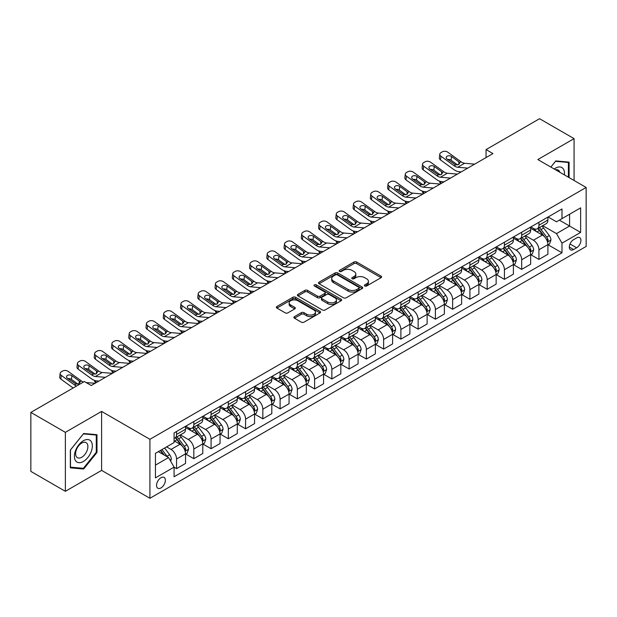 <?xml version="1.0" encoding="UTF-8"?>
<svg xmlns="http://www.w3.org/2000/svg" width="617" height="617" viewBox="0 0 617 617"><rect width="100%" height="100%" fill="white"/><g stroke="black" fill="none" stroke-linecap="round" stroke-linejoin="round"><path stroke-width="0.93" d="M364.763 285.987A1.342 0.771 0 0 0 366.66 285.987L381.051 277.673A1.913 1.103 0 0 0 381.615 276.894A1.913 1.103 0 0 0 381.051 276.108L356.665 262.032A1.913 1.103 0 0 0 353.95 262.032L339.558 270.339A1.342 0.771 0 0 0 339.165 270.886A1.342 0.771 0 0 0 339.558 271.434A1.342 0.771 0 0 0 341.456 271.434L343.314 270.362A6.131 3.54 0 0 1 351.991 270.362L354.019 271.534A6.131 3.54 0 0 1 355.816 274.041A6.131 3.54 0 0 1 354.019 276.539L352.16 277.619A1.342 0.771 0 0 0 351.767 278.167A1.342 0.771 0 0 0 352.16 278.714A1.342 0.771 0 0 0 354.058 278.714L355.916 277.635A6.131 3.54 0 0 1 364.593 277.635L366.621 278.807A6.131 3.54 0 0 1 368.418 281.313A6.131 3.54 0 0 1 366.621 283.82L364.763 284.892A1.342 0.771 0 0 0 364.369 285.44A1.342 0.771 0 0 0 364.763 285.987L364.763 284.892M160.96 487.931A6.247 3.609 120 0 0 165.04 482.425A6.247 3.609 120 0 0 164.083 477.419A6.247 3.609 120 0 0 160.96 477.728A6.247 3.609 120 0 0 156.88 483.234A6.247 3.609 120 0 0 157.836 488.24A6.247 3.609 120 0 0 160.96 487.931M294.463 316.637A1.913 1.103 0 0 0 293.908 317.416A1.913 1.103 0 0 0 294.463 318.202L301.312 322.151A1.913 1.103 0 0 0 304.019 322.151L320.007 312.919A1.913 1.103 0 0 0 320.57 312.133A1.913 1.103 0 0 0 320.007 311.354L295.62 297.271A1.913 1.103 0 0 0 292.905 297.271L276.917 306.502A1.913 1.103 0 0 0 276.354 307.289A1.913 1.103 0 0 0 276.917 308.068L285.185 312.842A1.913 1.103 0 0 0 287.892 312.842L294.741 308.893A1.913 1.103 0 0 0 295.296 308.107A1.913 1.103 0 0 0 294.741 307.328L290.638 304.96A5.129 2.962 0 0 1 289.134 302.862A5.129 2.962 0 0 1 292.304 300.132A5.129 2.962 0 0 1 297.888 300.772L313.945 310.043A5.129 2.962 0 0 1 315.449 312.133A5.129 2.962 0 0 1 312.279 314.871A5.129 2.962 0 0 1 306.695 314.23L304.019 312.68A1.913 1.103 0 0 0 301.312 312.68L294.463 316.637L294.463 318.202M101.597 411.416L65.363 432.34L30.85 412.411L30.85 471.388L65.363 491.317L101.597 470.393L149.916 498.289L149.916 439.312L101.597 411.416L101.597 470.393M574.072 180.48L574.072 138.632L537.831 159.556L586.15 187.452L149.916 439.312M574.072 138.632L539.559 118.711L486.065 149.592L486.065 157.566M30.85 412.411L84.344 381.53L91.247 385.509L492.968 153.579L486.065 149.592M343.453 297.818A1.913 1.103 0 0 0 346.16 297.818L362.148 288.586A1.913 1.103 0 0 0 362.711 287.807A1.913 1.103 0 0 0 362.148 287.021L337.761 272.945A1.913 1.103 0 0 0 335.046 272.945L319.058 282.17A1.913 1.103 0 0 0 318.495 282.956A1.913 1.103 0 0 0 319.058 283.735L343.453 297.818M314.925 286.28A1.342 0.771 0 0 1 316.282 286.465L316.282 284.869L341.078 299.191A1.913 1.103 0 0 1 341.641 299.97A1.913 1.103 0 0 1 341.078 300.757L325.09 309.989A1.913 1.103 0 0 1 322.382 309.989L297.988 295.905L297.988 294.34A1.913 1.103 0 0 0 297.425 295.119A1.913 1.103 0 0 0 297.988 295.905M297.988 294.34L304.829 290.391A1.913 1.103 0 0 1 307.544 290.391L317.431 296.098A1.913 1.103 0 0 0 320.146 296.098L324.681 293.476A1.913 1.103 0 0 0 325.244 292.697A1.913 1.103 0 0 0 324.681 291.91L314.385 285.964A1.342 0.771 0 0 1 313.991 285.416A1.342 0.771 0 0 1 314.824 284.707A1.342 0.771 0 0 1 316.282 284.869M576.625 237.907L573.586 239.658A6.054 3.494 120 0 0 569.638 244.988A6.054 3.494 120 0 0 570.563 249.839A6.054 3.494 120 0 0 573.586 249.538L576.625 247.787A6.054 3.494 120 0 0 580.582 242.458A6.054 3.494 120 0 0 579.648 237.607A6.054 3.494 120 0 0 576.625 237.907M149.916 498.289L586.15 246.43L586.15 187.452M548.12 216.983L556.472 221.804L561.994 218.619L561.994 208.97L174.079 432.933L174.079 442.574L155.438 453.341L155.438 477.89L174.079 467.123L174.079 476.771L561.994 252.808L561.994 243.167L556.472 233.604L542.744 225.675M561.994 218.619L580.628 207.86L580.628 232.408L561.994 243.167M65.363 432.34L65.363 491.317M559.372 220.13L569.584 226.03L569.584 214.23L580.628 207.86M556.472 233.604L569.584 226.03L580.628 232.408M155.438 465.133L168.557 457.559L158.338 451.667M174.079 467.208L176.562 468.642L176.562 458.994A7.813 4.512 -120 0 0 171.04 449.431L166.621 446.885M176.562 468.642L185.532 463.46L185.532 453.819A7.813 4.512 -120 0 0 180.01 444.255L174.079 440.823M185.74 454.012L193.815 458.678L193.815 449.037A7.813 4.512 -120 0 0 188.293 439.466L180.365 434.892M193.815 458.678L202.792 453.495L202.792 443.854A7.813 4.512 -120 0 0 197.27 434.291L185.532 427.512M202.993 444.055L211.076 448.713L211.076 439.073A7.813 4.512 -120 0 0 205.554 429.509L197.625 424.928M211.076 448.713L220.045 443.538L220.045 433.89A7.813 4.512 -120 0 0 214.523 424.326L202.792 417.555M220.254 434.09L228.329 438.756L228.329 429.108A7.813 4.512 -120 0 0 222.806 419.545L214.878 414.963M228.329 438.756L237.298 433.574L237.298 423.925A7.813 4.512 -120 0 0 231.776 414.362L220.045 407.59M237.506 424.126L245.581 428.792L245.581 419.144A7.813 4.512 -120 0 0 240.059 409.58L232.131 405.007M245.581 428.792L254.559 423.609L254.559 413.968A7.813 4.512 -120 0 0 249.037 404.397L237.298 397.626M254.767 414.161L262.842 418.827L262.842 409.187A7.813 4.512 -120 0 0 257.32 399.615L249.391 395.042M262.842 418.827L271.812 413.645L271.812 404.004A7.813 4.512 -120 0 0 266.289 394.44L254.559 387.661M272.02 404.204L280.095 408.863L280.095 399.222A7.813 4.512 -120 0 0 274.573 389.659L266.644 385.077M280.095 408.863L289.072 403.688L289.072 394.039A7.813 4.512 -120 0 0 283.55 384.476L271.812 377.704M289.28 394.24L297.355 398.898L297.355 389.258A7.813 4.512 -120 0 0 291.833 379.694L283.905 375.113M297.355 398.898L306.325 393.723L306.325 384.075A7.813 4.512 -120 0 0 300.803 374.511L289.072 367.74M306.533 384.275L314.608 388.941L314.608 379.293A7.813 4.512 -120 0 0 309.086 369.73L301.158 365.156M314.608 388.941L323.586 383.759L323.586 374.118A7.813 4.512 -120 0 0 318.063 364.547L306.325 357.775M323.786 374.311L331.861 378.977L331.861 369.336A7.813 4.512 -120 0 0 326.339 359.765L318.411 355.191M331.861 378.977L340.839 373.794L340.839 364.153A7.813 4.512 -120 0 0 335.316 354.59L323.586 347.811M341.047 364.354L349.122 369.012L349.122 359.372A7.813 4.512 -120 0 0 343.6 349.808L335.671 345.227M349.122 369.012L358.091 363.829L358.091 354.189A7.813 4.512 -120 0 0 352.569 344.625L340.839 337.854M358.3 354.389L366.375 359.048L366.375 349.407A7.813 4.512 -120 0 0 360.852 339.844L352.924 335.262M366.375 359.048L375.352 353.873L375.352 344.224A7.813 4.512 -120 0 0 369.83 334.661L358.091 327.889M375.56 344.425L383.635 349.091L383.635 339.443A7.813 4.512 -120 0 0 378.113 329.879L370.185 325.306M383.635 349.091L392.605 343.908L392.605 334.267A7.813 4.512 -120 0 0 387.083 324.696L375.352 317.925M392.813 334.46L400.888 339.126L400.888 329.478A7.813 4.512 -120 0 0 395.366 319.915L387.437 315.341M400.888 339.126L409.865 333.944L409.865 324.303A7.813 4.512 -120 0 0 404.343 314.739L392.605 307.96M410.066 324.503L418.149 329.162L418.149 319.521A7.813 4.512 -120 0 0 412.626 309.958L404.698 305.376M418.149 329.162L427.118 323.979L427.118 314.338A7.813 4.512 -120 0 0 421.596 304.775L409.865 297.996M427.326 314.539L435.401 319.197L435.401 309.557A7.813 4.512 -120 0 0 429.879 299.993L421.951 295.412M435.401 319.197L444.371 314.022L444.371 304.374A7.813 4.512 -120 0 0 438.849 294.81L427.118 288.039M444.579 304.574L452.654 309.24L452.654 299.592A7.813 4.512 -120 0 0 447.132 290.029L439.204 285.455M452.654 309.24L461.632 304.058L461.632 294.409A7.813 4.512 -120 0 0 456.11 284.846L444.371 278.074M461.84 294.61L469.915 299.276L469.915 289.628A7.813 4.512 -120 0 0 464.393 280.064L456.464 275.49M469.915 299.276L478.885 294.093L478.885 284.452A7.813 4.512 -120 0 0 473.362 274.889L461.632 268.11M479.093 284.653L487.168 289.311L487.168 279.671A7.813 4.512 -120 0 0 481.646 270.107L473.717 265.526M487.168 289.311L496.145 284.128L496.145 274.488A7.813 4.512 -120 0 0 490.623 264.924L478.885 258.145M496.346 274.688L504.428 279.347L504.428 269.706A7.813 4.512 -120 0 0 498.906 260.143L490.978 255.561M504.428 279.347L513.398 274.172L513.398 264.523A7.813 4.512 -120 0 0 507.876 254.96L496.145 248.188M513.606 264.724L521.681 269.39L521.681 259.742A7.813 4.512 -120 0 0 516.159 250.178L508.231 245.605M521.681 269.39L530.651 264.207L530.651 254.559A7.813 4.512 -120 0 0 525.136 244.995L513.398 238.224M530.859 254.759L538.934 259.425L538.934 249.777A7.813 4.512 -120 0 0 533.412 240.214L525.483 235.64M538.934 259.425L547.911 254.243L547.911 244.602A7.813 4.512 -120 0 0 542.389 235.038L530.651 228.259M530.859 226.948L533.412 228.421A7.813 4.512 -120 0 0 537.322 228.807A7.813 4.512 -120 0 0 538.934 225.228L538.934 222.282M513.606 236.905L516.159 238.386A7.813 4.512 -120 0 0 520.062 238.771A7.813 4.512 -120 0 0 521.681 235.193L521.681 232.247M496.346 246.869L498.906 248.343A7.813 4.512 -120 0 0 502.809 248.728A7.813 4.512 -120 0 0 504.428 245.157L504.428 242.211M479.093 256.834L481.646 258.307A7.813 4.512 -120 0 0 485.548 258.693A7.813 4.512 -120 0 0 487.168 255.122L487.168 252.168M461.84 266.799L464.393 268.272A7.813 4.512 -120 0 0 468.295 268.657A7.813 4.512 -120 0 0 469.915 265.079L469.915 262.132M444.579 276.755L447.132 278.236A7.813 4.512 -120 0 0 451.042 278.622A7.813 4.512 -120 0 0 452.654 275.043L452.654 272.097M427.326 286.72L429.879 288.193A7.813 4.512 -120 0 0 433.782 288.586A7.813 4.512 -120 0 0 435.401 285.008L435.401 282.062M410.066 296.684L412.626 298.158A7.813 4.512 -120 0 0 416.529 298.543A7.813 4.512 -120 0 0 418.149 294.972L418.149 292.018M392.813 306.649L395.366 308.122A7.813 4.512 -120 0 0 399.268 308.508A7.813 4.512 -120 0 0 400.888 304.937L400.888 301.983M375.56 316.606L378.113 318.087A7.813 4.512 -120 0 0 382.016 318.472A7.813 4.512 -120 0 0 383.635 314.894L383.635 311.947M358.3 326.57L360.852 328.043A7.813 4.512 -120 0 0 364.763 328.437A7.813 4.512 -120 0 0 366.375 324.858L366.375 321.912M341.047 336.535L343.6 338.008A7.813 4.512 -120 0 0 347.502 338.394A7.813 4.512 -120 0 0 349.122 334.823L349.122 331.869M323.786 346.499L326.339 347.973A7.813 4.512 -120 0 0 330.249 348.358A7.813 4.512 -120 0 0 331.861 344.787L331.861 341.833M306.533 356.464L309.086 357.937A7.813 4.512 -120 0 0 312.989 358.323A7.813 4.512 -120 0 0 314.608 354.744L314.608 351.798M289.273 366.421L291.833 367.894A7.813 4.512 -120 0 0 295.736 368.287A7.813 4.512 -120 0 0 297.355 364.709L297.355 361.763M272.02 376.385L274.573 377.859A7.813 4.512 -120 0 0 278.483 378.244A7.813 4.512 -120 0 0 280.095 374.673L280.095 371.719M254.767 386.35L257.32 387.823A7.813 4.512 -120 0 0 261.222 388.209A7.813 4.512 -120 0 0 262.842 384.638L262.842 381.684M237.506 396.315L240.059 397.788A7.813 4.512 -120 0 0 243.97 398.173A7.813 4.512 -120 0 0 245.581 394.595L245.581 391.648M220.254 406.271L222.806 407.744A7.813 4.512 -120 0 0 226.709 408.138A7.813 4.512 -120 0 0 228.329 404.559L228.329 401.613M202.993 416.236L205.554 417.709A7.813 4.512 -120 0 0 209.456 418.095A7.813 4.512 -120 0 0 211.076 414.524L211.076 411.578M185.74 426.2L188.293 427.674A7.813 4.512 -120 0 0 192.195 428.059A7.813 4.512 -120 0 0 193.815 424.488L193.815 421.534M548.12 244.802L561.994 252.808M537.322 228.807L546.292 223.624A7.813 4.512 -120 0 0 547.911 220.053L547.911 217.099M520.062 238.771L529.039 233.588A7.813 4.512 -120 0 0 530.651 230.01L530.651 227.064M502.809 248.728L511.778 243.553A7.813 4.512 -120 0 0 513.398 239.974L513.398 237.028M485.548 258.693L494.526 253.518A7.813 4.512 -120 0 0 496.145 249.939L496.145 246.993M468.295 268.657L477.273 263.474A7.813 4.512 -120 0 0 478.885 259.904L478.885 256.95M451.042 278.622L460.012 273.439A7.813 4.512 -120 0 0 461.632 269.868L461.632 266.914M433.782 288.586L442.759 283.404A7.813 4.512 -120 0 0 444.371 279.825L444.371 276.879M416.529 298.543L425.499 293.368A7.813 4.512 -120 0 0 427.118 289.789L427.118 286.843M399.268 308.508L408.246 303.325A7.813 4.512 -120 0 0 409.865 299.754L409.865 296.8M382.016 318.472L390.985 313.289A7.813 4.512 -120 0 0 392.605 309.719L392.605 306.765M364.763 328.437L373.732 323.254A7.813 4.512 -120 0 0 375.352 319.675L375.352 316.729M347.502 338.394L356.479 333.219A7.813 4.512 -120 0 0 358.091 329.64L358.091 326.694M330.249 348.358L339.219 343.175A7.813 4.512 -120 0 0 340.839 339.605L340.839 336.651M312.989 358.323L321.966 353.14A7.813 4.512 -120 0 0 323.586 349.569L323.586 346.615M295.736 368.287L304.705 363.105A7.813 4.512 -120 0 0 306.325 359.526L306.325 356.58M278.483 378.244L287.453 373.069A7.813 4.512 -120 0 0 289.072 369.49L289.072 366.544M261.222 388.209L270.2 383.026A7.813 4.512 -120 0 0 271.812 379.455L271.812 376.509M243.97 398.173L252.939 392.99A7.813 4.512 -120 0 0 254.559 389.42L254.559 386.466M226.709 408.138L235.686 402.955A7.813 4.512 -120 0 0 237.298 399.376L237.298 396.43M209.456 418.095L218.426 412.92A7.813 4.512 -120 0 0 220.045 409.341L220.045 406.395M192.195 428.059L201.173 422.876A7.813 4.512 -120 0 0 202.792 419.305L202.792 416.359M174.079 438.34A7.813 4.512 -120 0 0 174.943 438.024L183.912 432.841A7.813 4.512 -120 0 0 185.532 429.27L185.532 426.316M174.943 438.024A7.813 4.512 -120 0 0 176.562 434.445L176.562 431.499M168.557 457.559L174.079 467.123M569.098 177.611L569.098 162.117L555.778 160.921L550.842 167.068M70.33 467.84L83.65 469.028L96.977 452.454L96.977 434.692L83.65 433.504L70.33 450.078L70.33 467.84M96.283 452.06L96.977 452.454M82.246 468.218L83.65 469.028M365.295 286.18L366.621 285.409A6.131 3.54 0 0 0 368.418 282.91L368.418 281.313M355.816 274.041L355.816 275.629A6.131 3.54 0 0 1 354.019 278.136L352.693 278.899M381.051 276.108L381.051 277.673L356.665 263.621A1.913 1.103 0 0 0 353.95 263.621L340.09 271.627M362.148 287.021L362.148 288.586L337.761 274.534A1.913 1.103 0 0 0 335.046 274.534L319.089 283.751M358.762 288.355A1.342 0.771 0 0 0 359.156 287.807A1.342 0.771 0 0 0 358.762 287.26L337.352 274.897A1.342 0.771 0 0 0 335.455 274.897L333.488 276.03A6.131 3.54 0 0 0 331.699 278.537A6.131 3.54 0 0 0 333.488 281.036L348.127 289.489A6.131 3.54 0 0 0 356.796 289.489L358.762 288.355L358.762 289.951A1.342 0.771 0 0 0 359.156 289.404L359.156 287.807M331.699 278.537L331.699 280.126A6.131 3.54 0 0 0 333.488 282.632L333.488 281.036M358.762 289.951L356.796 291.085A6.131 3.54 0 0 1 348.127 291.085L333.488 282.632M298.019 295.921L304.829 291.98L304.829 290.391M325.244 292.697L325.244 294.286A1.913 1.103 0 0 1 324.681 295.073L320.146 297.695A1.913 1.103 0 0 1 317.431 297.695L307.544 291.98A1.913 1.103 0 0 0 304.829 291.98M316.282 286.465L341.054 300.764M327.696 302.022A5.129 2.962 0 0 0 333.288 302.669A5.129 2.962 0 0 0 336.45 299.931A5.129 2.962 0 0 0 334.946 297.841L329.293 294.571A1.913 1.103 0 0 0 326.578 294.571L322.043 297.193A1.913 1.103 0 0 0 321.48 297.972A1.913 1.103 0 0 0 322.043 298.759L327.696 302.022L327.696 303.618A5.129 2.962 0 0 0 333.288 304.258A5.129 2.962 0 0 0 336.45 301.528L336.45 299.931M321.48 297.972L321.48 299.569A1.913 1.103 0 0 0 322.043 300.356L322.043 298.759M327.696 303.618L322.043 300.356M315.449 312.133L315.449 313.729A5.129 2.962 0 0 1 312.279 316.467A5.129 2.962 0 0 1 306.695 315.827L304.019 314.277A1.913 1.103 0 0 0 301.312 314.277L294.494 318.218M289.134 302.862L289.134 304.459A5.129 2.962 0 0 0 290.638 306.549L290.638 304.96M294.71 308.901L290.638 306.549M320.007 311.354L320.007 312.919L295.62 298.867A1.913 1.103 0 0 0 292.905 298.867L276.94 308.084M547.911 244.918L549.57 243.962L550.95 239.974A5.175 2.985 -120 0 0 549.3 235.571L543.654 228.043A14.931 8.623 -120 0 0 542.027 226.092M536.42 231.583A14.931 8.623 -120 0 0 533.358 228.39M441.24 183.442L440.916 183.303A3.903 1.951 174.1 0 1 439.798 182.115L439.705 181.19M547.441 241.748L548.151 240.198A5.175 2.985 -120 0 0 546.67 237.082L541.032 229.555A14.931 8.623 -120 0 0 539.405 227.604M538.016 228.406A12.394 7.157 60 0 1 540.045 230.719L544.819 237.09M537.746 228.56A14.931 8.623 60 0 1 539.374 230.511L543.13 235.517M467.786 168.117L457.706 167.253A9.764 5.638 60 0 1 454.135 165.772L440.916 156.209L440.484 159.911A3.903 2.522 -173.3 0 1 439.373 157.867L439.805 154.165A3.903 2.522 6.7 0 0 440.916 156.209M461.254 171.888L459.063 171.703A14.646 8.453 60 0 1 453.703 169.474L440.484 159.911M474.689 164.137L464.609 163.274A9.764 5.638 60 0 1 461.038 161.785L447.819 152.222A3.903 2.522 6.7 0 0 442.32 151.836L440.939 152.63A3.903 2.522 6.7 0 0 439.805 154.165M458.894 164.461L458.778 161.77L459.557 162.641L458.793 164.523L455.624 164.909L447.094 159.055A3.124 2.013 -173.3 0 1 446.199 157.42A3.124 2.013 -173.3 0 1 447.109 156.201A3.124 2.013 -173.3 0 1 451.513 156.51L451.081 160.212L457.637 164.955M451.081 160.212A3.124 2.013 6.7 0 0 447.741 159.525M458.778 161.77L451.513 156.51M461.038 161.785L459.557 162.641L459.704 163.204M530.651 254.883L532.309 253.926L533.69 249.939A5.175 2.985 -120 0 0 532.039 245.535L526.401 238.008A14.931 8.623 -120 0 0 524.766 236.049M519.159 241.548A14.931 8.623 -120 0 0 516.105 238.347M423.987 193.406L423.663 193.268A3.903 1.951 174.1 0 1 422.537 192.072L422.444 191.154M530.18 251.713L530.898 250.163A5.175 2.985 -120 0 0 529.417 247.047L523.779 239.519A14.931 8.623 -120 0 0 522.144 237.568M520.756 238.37A12.394 7.157 60 0 1 522.792 240.684L527.566 247.055M520.493 238.524A14.931 8.623 60 0 1 522.121 240.476L525.869 245.481M513.398 264.847L515.056 263.891L516.437 259.904A5.175 2.985 -120 0 0 514.786 255.5L509.141 247.965A14.931 8.623 -120 0 0 507.513 246.013M501.906 251.512A14.931 8.623 -120 0 0 498.844 248.312M406.726 203.371L406.41 203.232A3.903 1.951 174.1 0 1 405.284 202.037L405.192 201.119M512.928 261.677L513.645 260.119A5.175 2.985 -120 0 0 512.164 257.011L506.518 249.484A14.931 8.623 -120 0 0 504.891 247.533M503.503 248.335A12.394 7.157 60 0 1 505.539 250.649L510.313 257.019M503.233 248.489A14.931 8.623 60 0 1 504.86 250.44L508.616 255.446M496.145 274.804L497.796 273.848L499.176 269.868A5.175 2.985 -120 0 0 497.526 265.457L491.888 257.929A14.931 8.623 -120 0 0 490.26 255.978M484.646 261.477A14.931 8.623 -120 0 0 481.592 258.276M389.474 213.335L389.15 213.197A3.903 1.951 174.1 0 1 388.031 212.001L387.931 211.083M495.675 271.634L496.384 270.084A5.175 2.985 -120 0 0 494.903 266.976L489.266 259.441A14.931 8.623 -120 0 0 487.638 257.49M486.242 258.292A12.394 7.157 60 0 1 488.278 260.605L493.052 266.984M485.98 258.446A14.931 8.623 60 0 1 487.607 260.397L491.356 265.403M450.526 178.082L440.453 177.218A9.764 5.638 60 0 1 436.882 175.729L423.663 166.174L423.231 169.876A3.903 2.522 -173.3 0 1 422.113 167.832L422.545 164.122A3.903 2.522 6.7 0 0 423.663 166.174M443.993 181.853L441.803 181.668A14.646 8.453 60 0 1 436.45 179.439L423.231 169.876M457.428 174.094L447.356 173.23A9.764 5.638 60 0 1 443.785 171.75L430.566 162.186A3.903 2.522 6.7 0 0 425.067 161.801L423.686 162.595A3.903 2.522 6.7 0 0 422.545 164.122M441.633 174.426L441.525 171.727L442.296 172.606L441.533 174.488L438.371 174.873L429.833 169.019A3.124 2.013 -173.3 0 1 428.946 167.384A3.124 2.013 -173.3 0 1 429.856 166.158A3.124 2.013 -173.3 0 1 434.252 166.467L433.82 170.176L440.384 174.919M433.82 170.176A3.124 2.013 6.7 0 0 430.481 169.49M441.525 171.727L434.252 166.467M443.785 171.75L442.296 172.606L442.451 173.169M433.273 188.046L423.193 187.182A9.764 5.638 60 0 1 419.629 185.694L406.41 176.138L405.978 179.84A3.903 2.522 -173.3 0 1 404.86 177.789L405.292 174.087A3.903 2.522 6.7 0 0 406.41 176.138M426.74 191.818L424.55 191.632A14.646 8.453 60 0 1 419.198 189.396L405.978 179.84M440.176 184.059L430.095 183.195A9.764 5.638 60 0 1 426.532 181.707L413.313 172.151A3.903 2.522 6.7 0 0 407.806 171.765L406.426 172.559A3.903 2.522 6.7 0 0 405.292 174.087M424.38 184.39L424.272 181.691L425.044 182.57L424.28 184.452L421.11 184.838L412.58 178.984A3.124 2.013 -173.3 0 1 411.686 177.349A3.124 2.013 -173.3 0 1 412.596 176.123A3.124 2.013 -173.3 0 1 416.999 176.431L416.568 180.133L423.123 184.884M416.568 180.133A3.124 2.013 6.7 0 0 413.228 179.447M424.272 181.691L416.999 176.431M426.532 181.707L425.044 182.57L425.19 183.133M416.012 198.011L405.94 197.147A9.764 5.638 60 0 1 402.369 195.658L389.15 186.095L388.718 189.805A3.903 2.522 -173.3 0 1 387.599 187.753L388.031 184.051A3.903 2.522 6.7 0 0 389.15 186.095M409.48 201.782L407.289 201.589A14.646 8.453 60 0 1 401.937 199.36L388.718 189.805M422.915 194.023L412.842 193.16A9.764 5.638 60 0 1 409.272 191.671L396.052 182.115A3.903 2.522 6.7 0 0 390.553 181.722L389.173 182.524A3.903 2.522 6.7 0 0 388.031 184.051M407.127 194.355L407.012 191.656L407.783 192.535L407.027 194.409L403.857 194.802L395.327 188.949A3.124 2.013 -173.3 0 1 394.433 187.306A3.124 2.013 -173.3 0 1 395.343 186.087A3.124 2.013 -173.3 0 1 399.739 186.396L399.307 190.098L405.87 194.841M399.307 190.098A3.124 2.013 6.7 0 0 395.967 189.411M407.012 191.656L399.739 186.396M409.272 191.671L407.783 192.535L407.937 193.098M478.885 284.769L480.543 283.812L481.923 279.825A5.175 2.985 -120 0 0 480.273 275.421L474.635 267.894A14.931 8.623 -120 0 0 473 265.942M467.393 271.441A14.931 8.623 -120 0 0 464.331 268.241M372.213 223.292L371.897 223.153A3.903 1.951 174.1 0 1 370.771 221.966L370.678 221.048M478.414 281.599L479.131 280.049A5.175 2.985 -120 0 0 477.651 276.933L472.005 269.405A14.931 8.623 -120 0 0 470.378 267.454M468.989 268.256A12.394 7.157 60 0 1 471.026 270.57L475.8 276.94M468.719 268.41A14.931 8.623 60 0 1 470.355 270.362L474.103 275.367M398.759 207.968L388.687 207.104A9.764 5.638 60 0 1 385.116 205.623L371.897 196.059L371.465 199.761A3.903 2.522 -173.3 0 1 370.347 197.718L370.778 194.016A3.903 2.522 6.7 0 0 371.897 196.059M392.227 211.739L390.037 211.554A14.646 8.453 60 0 1 384.684 209.325L371.465 199.761M405.662 203.988L395.59 203.124A9.764 5.638 60 0 1 392.019 201.636L378.799 192.072A3.903 2.522 6.7 0 0 373.3 191.686L371.92 192.489A3.903 2.522 6.7 0 0 370.778 194.016M389.867 204.312L389.759 201.62L390.53 202.492L389.767 204.374L386.604 204.759L378.067 198.905A3.124 2.013 -173.3 0 1 377.172 197.27A3.124 2.013 -173.3 0 1 378.082 196.052A3.124 2.013 -173.3 0 1 382.486 196.36L382.054 200.062L388.61 204.805M382.054 200.062A3.124 2.013 6.7 0 0 378.715 199.376M389.759 201.62L382.486 196.36M392.019 201.636L390.53 202.492L390.684 203.055M564.385 174.889A12.687 7.327 120 0 0 563.275 168.857A12.687 7.327 120 0 0 554.213 169.019M559.773 172.228A8.684 5.013 120 0 0 559.187 170.963A8.684 5.013 120 0 0 558.215 170.061A8.684 5.013 120 0 0 555.555 169.791M550.865 167.084L555.501 161.315L568.411 162.472L568.411 177.21M567.555 161.978L568.411 162.472M83.38 440.746A12.687 7.327 120 0 0 74.402 456.287A12.687 7.327 120 0 0 83.38 461.47A12.687 7.327 120 0 0 92.349 445.929A12.687 7.327 120 0 0 83.38 440.746M81.745 443.068A8.684 5.013 120 0 0 76.068 450.726A8.684 5.013 120 0 0 77.403 457.683A8.684 5.013 120 0 0 81.745 457.259A8.684 5.013 120 0 0 87.421 449.6A8.684 5.013 120 0 0 86.087 442.636A8.684 5.013 120 0 0 81.745 443.068M96.283 452.261L83.38 468.318L70.469 467.162L70.469 449.955L83.38 433.898L96.283 435.047L96.283 452.261M95.427 434.553L96.283 435.047M461.632 294.733L463.29 293.777L464.67 289.789A5.175 2.985 -120 0 0 463.012 285.386L457.374 277.858A14.931 8.623 -120 0 0 455.747 275.907M450.132 281.398A14.931 8.623 -120 0 0 447.078 278.198M354.96 233.257L354.636 233.118A3.903 1.951 174.1 0 1 353.518 231.923L353.425 231.005M461.161 291.563L461.871 290.013A5.175 2.985 -120 0 0 460.39 286.897L454.752 279.37A14.931 8.623 -120 0 0 453.125 277.419M451.737 278.221A12.394 7.157 60 0 1 453.765 280.534L458.539 286.905M451.467 278.375A14.931 8.623 60 0 1 453.094 280.326L456.842 285.332M444.371 304.698L446.029 303.741L447.41 299.754A5.175 2.985 -120 0 0 445.759 295.35L440.122 287.815A14.931 8.623 -120 0 0 438.486 285.864M432.879 291.363A14.931 8.623 -120 0 0 429.825 288.162M337.707 243.221L337.383 243.083A3.903 1.951 174.1 0 1 336.257 241.887L336.165 240.969M443.901 301.528L444.618 299.97A5.175 2.985 -120 0 0 443.137 296.862L437.499 289.334A14.931 8.623 -120 0 0 435.864 287.383M434.476 288.185A12.394 7.157 60 0 1 436.512 290.499L441.286 296.87M434.214 288.34A14.931 8.623 60 0 1 435.841 290.291L439.589 295.296M427.118 314.655L428.776 313.698L430.157 309.719A5.175 2.985 -120 0 0 428.507 305.307L422.861 297.78A14.931 8.623 -120 0 0 421.234 295.828M415.627 301.327A14.931 8.623 -120 0 0 412.565 298.127M320.447 253.186L320.13 253.047A3.903 1.951 174.1 0 1 319.004 251.852L318.912 250.934M426.648 311.485L427.365 309.935A5.175 2.985 -120 0 0 425.884 306.826L420.239 299.291A14.931 8.623 -120 0 0 418.611 297.34M417.223 298.142A12.394 7.157 60 0 1 419.259 300.456L424.026 306.834M416.953 298.296A14.931 8.623 60 0 1 418.581 300.248L422.337 305.253M409.865 324.619L411.516 323.663L412.896 319.675A5.175 2.985 -120 0 0 411.246 315.272L405.608 307.744A14.931 8.623 -120 0 0 403.981 305.793M398.366 311.292A14.931 8.623 -120 0 0 395.312 308.091M303.194 263.143L302.87 263.004A3.903 1.951 174.1 0 1 301.752 261.816L301.651 260.898M409.387 321.449L410.104 319.899A5.175 2.985 -120 0 0 408.624 316.783L402.986 309.256A14.931 8.623 -120 0 0 401.351 307.305M399.963 308.107A12.394 7.157 60 0 1 401.999 310.42L406.773 316.791M399.7 308.261A14.931 8.623 60 0 1 401.328 310.212L405.076 315.218M392.605 334.584L394.263 333.627L395.644 329.64A5.175 2.985 -120 0 0 393.993 325.236L388.348 317.709A14.931 8.623 -120 0 0 386.72 315.757M381.113 321.249A14.931 8.623 -120 0 0 378.051 318.048M285.933 273.107L285.617 272.969A3.903 1.951 174.1 0 1 284.491 271.773L284.398 270.855M392.134 331.414L392.852 329.864A5.175 2.985 -120 0 0 391.371 326.748L385.725 319.22A14.931 8.623 -120 0 0 384.098 317.269M382.71 318.071A12.394 7.157 60 0 1 384.746 320.385L389.52 326.755M382.44 318.225A14.931 8.623 60 0 1 384.075 320.177L387.823 325.182M381.507 217.932L371.426 217.068A9.764 5.638 60 0 1 367.855 215.58L354.636 206.024L354.204 209.726A3.903 2.522 -173.3 0 1 353.086 207.682L353.526 203.972A3.903 2.522 6.7 0 0 354.636 206.024M374.974 221.704L372.776 221.518A14.646 8.453 60 0 1 367.423 219.29L354.204 209.726M388.401 213.945L378.329 213.081A9.764 5.638 60 0 1 374.758 211.6L361.539 202.037A3.903 2.522 6.7 0 0 356.04 201.651L354.659 202.445A3.903 2.522 6.7 0 0 353.526 203.972M372.614 214.276L372.498 211.577L373.277 212.456L372.514 214.338L369.344 214.724L360.814 208.87A3.124 2.013 -173.3 0 1 359.919 207.235A3.124 2.013 -173.3 0 1 360.829 206.009A3.124 2.013 -173.3 0 1 365.233 206.317L364.794 210.027L371.357 214.77M364.794 210.027A3.124 2.013 6.7 0 0 361.462 209.34M372.498 211.577L365.233 206.317M374.758 211.6L373.277 212.456L373.424 213.019M364.246 227.897L354.173 227.033A9.764 5.638 60 0 1 350.603 225.544L337.383 215.989L336.951 219.691A3.903 2.522 -173.3 0 1 335.833 217.639L336.265 213.937A3.903 2.522 6.7 0 0 337.383 215.989M357.713 231.668L355.523 231.483A14.646 8.453 60 0 1 350.171 229.246L336.951 219.691M371.149 223.909L361.076 223.045A9.764 5.638 60 0 1 357.505 221.565L344.286 212.001A3.903 2.522 6.7 0 0 338.787 211.616L337.406 212.41A3.903 2.522 6.7 0 0 336.265 213.937M355.353 224.241L355.245 221.542L356.017 222.421L355.253 224.303L352.091 224.688L343.553 218.834A3.124 2.013 -173.3 0 1 342.659 217.199A3.124 2.013 -173.3 0 1 343.576 215.973A3.124 2.013 -173.3 0 1 347.973 216.282L347.541 219.991L354.104 224.735M347.541 219.991A3.124 2.013 6.7 0 0 344.201 219.305M355.245 221.542L347.973 216.282M357.505 221.565L356.017 222.421L356.171 222.984M346.993 237.861L336.913 236.997A9.764 5.638 60 0 1 333.35 235.509L320.13 225.945L319.691 229.655A3.903 2.522 -173.3 0 1 318.58 227.604L319.012 223.902A3.903 2.522 6.7 0 0 320.13 225.945M340.461 241.633L338.27 241.44A14.646 8.453 60 0 1 332.91 239.211L319.691 229.655M353.896 233.874L343.816 233.01A9.764 5.638 60 0 1 340.252 231.522L327.033 221.966A3.903 2.522 6.7 0 0 321.526 221.572L320.146 222.375A3.903 2.522 6.7 0 0 319.012 223.902M338.101 234.205L337.985 231.506L338.764 232.385L338 234.267L334.83 234.653L326.3 228.799A3.124 2.013 -173.3 0 1 325.406 227.156A3.124 2.013 -173.3 0 1 326.316 225.938A3.124 2.013 -173.3 0 1 330.72 226.246L330.288 229.948L336.843 234.691M330.288 229.948A3.124 2.013 6.7 0 0 326.948 229.262M337.985 231.506L330.72 226.246M340.252 231.522L338.764 232.385L338.91 232.948M329.733 247.818L319.66 246.954A9.764 5.638 60 0 1 316.089 245.473L302.87 235.91L302.438 239.612A3.903 2.522 -173.3 0 1 301.32 237.568L301.752 233.866A3.903 2.522 6.7 0 0 302.87 235.91M323.2 251.589L321.01 251.404A14.646 8.453 60 0 1 315.657 249.175L302.438 239.612M336.635 243.838L326.563 242.975A9.764 5.638 60 0 1 322.992 241.486L309.773 231.923A3.903 2.522 6.7 0 0 304.274 231.537L302.893 232.339A3.903 2.522 6.7 0 0 301.752 233.866M320.848 244.162L320.732 241.471L321.503 242.342L320.747 244.224L317.578 244.61L309.048 238.756A3.124 2.013 -173.3 0 1 308.153 237.121A3.124 2.013 -173.3 0 1 309.063 235.902A3.124 2.013 -173.3 0 1 313.459 236.211L313.027 239.913L319.591 244.656M313.027 239.913A3.124 2.013 6.7 0 0 309.688 239.226M320.732 241.471L313.459 236.211M322.992 241.486L321.503 242.342L321.658 242.905M312.48 257.783L302.407 256.919A9.764 5.638 60 0 1 298.836 255.43L285.617 245.875L285.185 249.577A3.903 2.522 -173.3 0 1 284.067 247.533L284.499 243.823A3.903 2.522 6.7 0 0 285.617 245.875M305.947 261.554L303.757 261.369A14.646 8.453 60 0 1 298.404 259.14L285.185 249.577M319.382 253.795L309.302 252.939A9.764 5.638 60 0 1 305.739 251.451L292.52 241.887A3.903 2.522 6.7 0 0 287.021 241.502L285.64 242.296A3.903 2.522 6.7 0 0 284.499 243.823M303.587 254.127L303.479 251.428L304.25 252.307L303.487 254.189L300.325 254.574L291.787 248.72A3.124 2.013 -173.3 0 1 290.892 247.085A3.124 2.013 -173.3 0 1 291.802 245.859A3.124 2.013 -173.3 0 1 296.206 246.175L295.774 249.877L302.33 254.62M295.774 249.877A3.124 2.013 6.7 0 0 292.435 249.191M303.479 251.428L296.206 246.175M305.739 251.451L304.25 252.307L304.397 252.87M375.352 344.548L377.01 343.592L378.383 339.605A5.175 2.985 -120 0 0 376.732 335.201L371.095 327.666A14.931 8.623 -120 0 0 369.467 325.714M363.853 331.213A14.931 8.623 -120 0 0 360.798 328.013M268.68 283.072L268.356 282.933A3.903 1.951 174.1 0 1 267.238 281.738L267.138 280.82M374.881 341.378L375.591 339.82A5.175 2.985 -120 0 0 374.11 336.712L368.472 329.185A14.931 8.623 -120 0 0 366.845 327.234M365.449 328.036A12.394 7.157 60 0 1 367.485 330.35L372.259 336.72M365.187 328.19A14.931 8.623 60 0 1 366.814 330.141L370.562 335.147M295.219 267.747L285.147 266.883A9.764 5.638 60 0 1 281.576 265.395L268.356 255.839L267.925 259.541A3.903 2.522 -173.3 0 1 266.806 257.49L267.238 253.788A3.903 2.522 6.7 0 0 268.356 255.839M288.687 271.519L286.496 271.333A14.646 8.453 60 0 1 281.144 269.097L267.925 259.541M302.122 263.76L292.049 262.896A9.764 5.638 60 0 1 288.478 261.415L275.259 251.852A3.903 2.522 6.7 0 0 269.76 251.466L268.38 252.26A3.903 2.522 6.7 0 0 267.238 253.788M286.334 264.091L286.219 261.392L286.99 262.271L286.234 264.153L283.064 264.539L274.534 258.685A3.124 2.013 -173.3 0 1 273.639 257.05A3.124 2.013 -173.3 0 1 274.55 255.824A3.124 2.013 -173.3 0 1 278.953 256.132L278.514 259.842L285.077 264.585M278.514 259.842A3.124 2.013 6.7 0 0 275.174 259.155M286.219 261.392L278.953 256.132M288.478 261.415L286.99 262.271L287.144 262.834M358.091 354.505L359.75 353.549L361.13 349.569A5.175 2.985 -120 0 0 359.48 345.158L353.842 337.63A14.931 8.623 -120 0 0 352.207 335.679M346.6 341.178A14.931 8.623 -120 0 0 343.546 337.977M251.42 293.036L251.104 292.898A3.903 1.951 174.1 0 1 249.978 291.702L249.885 290.784M357.621 351.343L358.338 349.785A5.175 2.985 -120 0 0 356.857 346.677L351.22 339.142A14.931 8.623 -120 0 0 349.584 337.19M348.196 337.993A12.394 7.157 60 0 1 350.232 340.306L355.006 346.685M347.926 338.147A14.931 8.623 60 0 1 349.561 340.098L353.31 345.111M277.966 277.712L267.894 276.848A9.764 5.638 60 0 1 264.323 275.359L251.104 265.796L250.672 269.506A3.903 2.522 -173.3 0 1 249.553 267.454L249.985 263.752A3.903 2.522 6.7 0 0 251.104 265.796M271.434 281.483L269.243 281.29A14.646 8.453 60 0 1 263.891 279.061L250.672 269.506M284.869 273.724L274.796 272.861A9.764 5.638 60 0 1 271.225 271.372L258.006 261.816A3.903 2.522 6.7 0 0 252.507 261.431L251.127 262.225A3.903 2.522 6.7 0 0 249.985 263.752M269.074 274.056L268.966 271.357L269.737 272.236L268.973 274.118L265.811 274.503L257.274 268.65A3.124 2.013 -173.3 0 1 256.379 267.007A3.124 2.013 -173.3 0 1 257.297 265.788A3.124 2.013 -173.3 0 1 261.693 266.097L261.261 269.799L267.824 274.542M261.261 269.799A3.124 2.013 6.7 0 0 257.921 269.112M268.966 271.357L261.693 266.097M271.225 271.372L269.737 272.236L269.891 272.799M340.839 364.47L342.497 363.513L343.877 359.526A5.175 2.985 -120 0 0 342.227 355.122L336.581 347.595A14.931 8.623 -120 0 0 334.954 345.643M329.347 351.142A14.931 8.623 -120 0 0 326.285 347.942M234.167 302.993L233.851 302.854A3.903 1.951 174.1 0 1 232.725 301.667L232.632 300.749M340.368 361.3L341.078 359.75A5.175 2.985 -120 0 0 339.597 356.641L333.959 349.106A14.931 8.623 -120 0 0 332.332 347.155M330.943 347.957A12.394 7.157 60 0 1 332.972 350.271L337.746 356.641M330.673 348.111A14.931 8.623 60 0 1 332.301 350.063L336.057 355.068M260.713 287.669L250.633 286.812A9.764 5.638 60 0 1 247.062 285.324L233.851 275.76L233.411 279.462A3.903 2.522 -173.3 0 1 232.3 277.419L232.732 273.717A3.903 2.522 6.7 0 0 233.851 275.76M254.181 291.44L251.991 291.255A14.646 8.453 60 0 1 246.63 289.026L233.411 279.462M267.616 283.689L257.536 282.825A9.764 5.638 60 0 1 253.965 281.337L240.746 271.773A3.903 2.522 6.7 0 0 235.247 271.387L233.866 272.19A3.903 2.522 6.7 0 0 232.732 273.717M251.821 284.013L251.705 281.321L252.484 282.193L251.721 284.075L248.551 284.46L240.021 278.614A3.124 2.013 -173.3 0 1 239.126 276.971A3.124 2.013 -173.3 0 1 240.036 275.753A3.124 2.013 -173.3 0 1 244.44 276.061L244.008 279.763L250.564 284.506M244.008 279.763A3.124 2.013 6.7 0 0 240.669 279.077M251.705 281.321L244.44 276.061M253.965 281.337L252.484 282.193L252.631 282.756M323.586 374.434L325.236 373.478L326.617 369.49A5.175 2.985 -120 0 0 324.966 365.087L319.328 357.559A14.931 8.623 -120 0 0 317.693 355.608M312.086 361.099A14.931 8.623 -120 0 0 309.032 357.899M216.914 312.958L216.59 312.819A3.903 1.951 174.1 0 1 215.464 311.624L215.372 310.706M323.107 371.264L323.825 369.714A5.175 2.985 -120 0 0 322.344 366.598L316.706 359.071A14.931 8.623 -120 0 0 315.071 357.12M313.683 357.922A12.394 7.157 60 0 1 315.719 360.235L320.493 366.606M313.421 358.076A14.931 8.623 60 0 1 315.048 360.027L318.796 365.033M243.453 297.633L233.38 296.769A9.764 5.638 60 0 1 229.809 295.288L216.59 285.725L216.158 289.427A3.903 2.522 -173.3 0 1 215.04 287.383L215.472 283.673A3.903 2.522 6.7 0 0 216.59 285.725M236.92 301.404L234.73 301.219A14.646 8.453 60 0 1 229.377 298.99L216.158 289.427M250.355 293.646L240.283 292.79A9.764 5.638 60 0 1 236.712 291.301L223.493 281.738A3.903 2.522 6.7 0 0 217.994 281.352L216.613 282.146A3.903 2.522 6.7 0 0 215.472 283.673M234.56 293.977L234.452 291.278L235.224 292.157L234.46 294.039L231.298 294.425L222.76 288.571A3.124 2.013 -173.3 0 1 221.873 286.936A3.124 2.013 -173.3 0 1 222.783 285.71A3.124 2.013 -173.3 0 1 227.179 286.026L226.748 289.728L233.311 294.471M226.748 289.728A3.124 2.013 6.7 0 0 223.408 289.041M234.452 291.278L227.179 286.026M236.712 291.301L235.224 292.157L235.378 292.72M306.325 384.399L307.983 383.442L309.364 379.455A5.175 2.985 -120 0 0 307.713 375.051L302.068 367.516A14.931 8.623 -120 0 0 300.44 365.565M294.833 371.064A14.931 8.623 -120 0 0 291.772 367.863M199.653 322.922L199.337 322.784A3.903 1.951 174.1 0 1 198.211 321.588L198.119 320.67M305.855 381.229L306.572 379.671A5.175 2.985 -120 0 0 305.091 376.563L299.446 369.035A14.931 8.623 -120 0 0 297.818 367.084M296.43 367.886A12.394 7.157 60 0 1 298.466 370.2L303.24 376.571M296.16 368.041A14.931 8.623 60 0 1 297.787 369.992L301.543 374.997M226.2 307.598L216.12 306.734A9.764 5.638 60 0 1 212.557 305.245L199.337 295.69L198.905 299.392A3.903 2.522 -173.3 0 1 197.787 297.348L198.219 293.638A3.903 2.522 6.7 0 0 199.337 295.69M219.667 311.369L217.477 311.184A14.646 8.453 60 0 1 212.125 308.955L198.905 299.392M233.103 303.61L223.022 302.746A9.764 5.638 60 0 1 219.459 301.266L206.24 291.702A3.903 2.522 6.7 0 0 200.741 291.317L199.36 292.111A3.903 2.522 6.7 0 0 198.219 293.638M217.307 303.942L217.199 301.243L217.971 302.122L217.207 304.004L214.037 304.389L205.507 298.535A3.124 2.013 -173.3 0 1 204.613 296.9A3.124 2.013 -173.3 0 1 205.523 295.674A3.124 2.013 -173.3 0 1 209.927 295.983L209.495 299.692L216.05 304.436M209.495 299.692A3.124 2.013 6.7 0 0 206.155 299.006M217.199 301.243L209.927 295.983M219.459 301.266L217.971 302.122L218.117 302.685M289.072 394.356L290.723 393.399L292.103 389.42A5.175 2.985 -120 0 0 290.453 385.008L284.815 377.481A14.931 8.623 -120 0 0 283.188 375.529M277.573 381.028A14.931 8.623 -120 0 0 274.519 377.828M182.401 332.887L182.077 332.748A3.903 1.951 174.1 0 1 180.958 331.553L180.858 330.635M288.602 391.193L289.311 389.635A5.175 2.985 -120 0 0 287.83 386.527L282.193 379A14.931 8.623 -120 0 0 280.565 377.041M279.169 377.843A12.394 7.157 60 0 1 281.205 380.157L285.98 386.535M278.907 377.997A14.931 8.623 60 0 1 280.534 379.956L284.283 384.962M208.939 317.562L198.867 316.698A9.764 5.638 60 0 1 195.296 315.21L182.077 305.646L181.645 309.356A3.903 2.522 -173.3 0 1 180.526 307.305L180.958 303.603A3.903 2.522 6.7 0 0 182.077 305.646M202.407 321.334L200.217 321.141A14.646 8.453 60 0 1 194.864 318.912L181.645 309.356M215.842 313.575L205.769 312.711A9.764 5.638 60 0 1 202.199 311.223L188.979 301.667A3.903 2.522 6.7 0 0 183.48 301.281L182.1 302.075A3.903 2.522 6.7 0 0 180.958 303.603M200.055 313.906L199.939 311.207L200.71 312.086L199.954 313.968L196.784 314.354L188.254 308.5A3.124 2.013 -173.3 0 1 187.36 306.857A3.124 2.013 -173.3 0 1 188.27 305.639A3.124 2.013 -173.3 0 1 192.666 305.947L192.234 309.649L198.797 314.392M192.234 309.649A3.124 2.013 6.7 0 0 188.895 308.963M199.939 311.207L192.666 305.947M202.199 311.223L200.71 312.086L200.864 312.649M271.812 404.32L273.47 403.364L274.85 399.376A5.175 2.985 -120 0 0 273.2 394.973L267.562 387.445A14.931 8.623 -120 0 0 265.927 385.494M260.32 390.993A14.931 8.623 -120 0 0 257.258 387.792M165.14 342.844L164.824 342.713A3.903 1.951 174.1 0 1 163.698 341.517L163.605 340.599M271.341 401.15L272.058 399.6A5.175 2.985 -120 0 0 270.578 396.492L264.932 388.957A14.931 8.623 -120 0 0 263.305 387.006M261.917 387.808A12.394 7.157 60 0 1 263.953 390.121L268.727 396.492M261.647 387.962A14.931 8.623 60 0 1 263.282 389.913L267.03 394.919M254.559 414.285L256.217 413.328L257.598 409.341A5.175 2.985 -120 0 0 255.939 404.937L250.301 397.41A14.931 8.623 -120 0 0 248.674 395.458M243.059 400.95A14.931 8.623 -120 0 0 240.005 397.749M147.887 352.808L147.563 352.669A3.903 1.951 174.1 0 1 146.445 351.474L146.352 350.556M254.088 411.115L254.798 409.565A5.175 2.985 -120 0 0 253.317 406.449L247.679 398.921A14.931 8.623 -120 0 0 246.052 396.97M244.664 397.772A12.394 7.157 60 0 1 246.692 400.086L251.466 406.456M244.394 397.926A14.931 8.623 60 0 1 246.021 399.878L249.769 404.883M237.298 424.249L238.956 423.293L240.337 419.305A5.175 2.985 -120 0 0 238.686 414.902L233.049 407.367A14.931 8.623 -120 0 0 231.414 405.415M225.807 410.914A14.931 8.623 -120 0 0 222.752 407.714M130.634 362.773L130.31 362.634A3.903 1.951 174.1 0 1 129.184 361.439L129.092 360.521M236.828 421.079L237.545 419.529A5.175 2.985 -120 0 0 236.064 416.413L230.426 408.886A14.931 8.623 -120 0 0 228.791 406.935M227.403 407.737A12.394 7.157 60 0 1 229.439 410.05L234.213 416.421M227.141 407.891A14.931 8.623 60 0 1 228.768 409.842L232.516 414.848M220.045 434.206L221.704 433.25L223.084 429.27A5.175 2.985 -120 0 0 221.434 424.858L215.788 417.331A14.931 8.623 -120 0 0 214.161 415.38M208.554 420.879A14.931 8.623 -120 0 0 205.492 417.678M113.374 372.737L113.058 372.599A3.903 1.951 174.1 0 1 111.932 371.403L111.839 370.485M219.575 431.044L220.292 429.486A5.175 2.985 -120 0 0 218.811 426.378L213.166 418.85A14.931 8.623 -120 0 0 211.538 416.891M210.15 417.701A12.394 7.157 60 0 1 212.186 420.015L216.953 426.386M209.88 417.848A14.931 8.623 60 0 1 211.508 419.807L215.264 424.812M202.792 444.171L204.443 443.214L205.823 439.227A5.175 2.985 -120 0 0 204.173 434.823L198.535 427.296A14.931 8.623 -120 0 0 196.908 425.344M191.293 430.843A14.931 8.623 -120 0 0 188.239 427.643M96.121 382.694L95.797 382.563A3.903 1.951 174.1 0 1 94.679 381.368L94.578 380.45M202.314 441.001L203.032 439.451A5.175 2.985 -120 0 0 201.551 436.342L195.913 428.807A14.931 8.623 -120 0 0 194.278 426.856M192.89 427.658A12.394 7.157 60 0 1 194.926 429.972L199.7 436.342M192.627 427.812A14.931 8.623 60 0 1 194.255 429.764L198.003 434.769M191.686 327.519L181.614 326.663A9.764 5.638 60 0 1 178.043 325.174L164.824 315.611L164.392 319.313A3.903 2.522 -173.3 0 1 163.274 317.269L163.706 313.567A3.903 2.522 6.7 0 0 164.824 315.611M185.154 331.29L182.964 331.105A14.646 8.453 60 0 1 177.611 328.876L164.392 319.313M198.589 323.539L188.517 322.676A9.764 5.638 60 0 1 184.946 321.187L171.727 311.624A3.903 2.522 6.7 0 0 166.228 311.238L164.847 312.04A3.903 2.522 6.7 0 0 163.706 313.567M182.794 323.871L182.686 321.172L183.457 322.043L182.694 323.925L179.532 324.311L170.994 318.465A3.124 2.013 -173.3 0 1 170.099 316.822A3.124 2.013 -173.3 0 1 171.017 315.603A3.124 2.013 -173.3 0 1 175.413 315.912L174.981 319.614L181.537 324.357M174.981 319.614A3.124 2.013 6.7 0 0 171.642 318.927M182.686 321.172L175.413 315.912M184.946 321.187L183.457 322.043L183.611 322.606M174.434 337.484L164.353 336.62A9.764 5.638 60 0 1 160.782 335.139L147.563 325.575L147.131 329.277A3.903 2.522 -173.3 0 1 146.013 327.234L146.453 323.532A3.903 2.522 6.7 0 0 147.563 325.575M167.901 341.255L165.711 341.07A14.646 8.453 60 0 1 160.351 338.841L147.131 329.277M181.336 333.504L171.256 332.64A9.764 5.638 60 0 1 167.685 331.152L154.466 321.588A3.903 2.522 6.7 0 0 148.967 321.202L147.586 321.997A3.903 2.522 6.7 0 0 146.453 323.532M165.541 333.828L165.425 331.128L166.204 332.008L165.441 333.89L162.271 334.275L153.741 328.421A3.124 2.013 -173.3 0 1 152.846 326.786A3.124 2.013 -173.3 0 1 153.756 325.56A3.124 2.013 -173.3 0 1 158.16 325.876L157.728 329.578L164.284 334.321M157.728 329.578A3.124 2.013 6.7 0 0 154.389 328.892M165.425 331.128L158.16 325.876M167.685 331.152L166.204 332.008L166.351 332.571M157.173 347.448L147.101 346.584A9.764 5.638 60 0 1 143.53 345.096L130.31 335.54L129.879 339.242A3.903 2.522 -173.3 0 1 128.76 337.198L129.192 333.488A3.903 2.522 6.7 0 0 130.31 335.54M150.641 351.22L148.45 351.034A14.646 8.453 60 0 1 143.098 348.806L129.879 339.242M164.076 343.461L154.003 342.597A9.764 5.638 60 0 1 150.432 341.116L137.213 331.553A3.903 2.522 6.7 0 0 131.714 331.167L130.334 331.961A3.903 2.522 6.7 0 0 129.192 333.488M148.281 343.792L148.173 341.093L148.944 341.972L148.18 343.854L145.018 344.24L136.48 338.386A3.124 2.013 -173.3 0 1 135.593 336.751A3.124 2.013 -173.3 0 1 136.504 335.525A3.124 2.013 -173.3 0 1 140.9 335.833L140.468 339.543L147.031 344.286M140.468 339.543A3.124 2.013 6.7 0 0 137.128 338.856M148.173 341.093L140.9 335.833M150.432 341.116L148.944 341.972L149.098 342.535M139.92 357.413L129.84 356.549A9.764 5.638 60 0 1 126.277 355.06L113.058 345.497L112.626 349.207A3.903 2.522 -173.3 0 1 111.507 347.155L111.939 343.453A3.903 2.522 6.7 0 0 113.058 345.497M133.388 361.184L131.197 360.991A14.646 8.453 60 0 1 125.837 358.762L112.626 349.207M146.823 353.425L136.743 352.562A9.764 5.638 60 0 1 133.179 351.073L119.96 341.517A3.903 2.522 6.7 0 0 114.454 341.132L113.073 341.926A3.903 2.522 6.7 0 0 111.939 343.453M131.028 353.757L130.92 351.058L131.691 351.937L130.927 353.819L127.758 354.204L119.228 348.35A3.124 2.013 -173.3 0 1 118.333 346.708A3.124 2.013 -173.3 0 1 119.243 345.489A3.124 2.013 -173.3 0 1 123.647 345.798L123.215 349.5L129.771 354.251M123.215 349.5A3.124 2.013 6.7 0 0 119.875 348.813M130.92 351.058L123.647 345.798M133.179 351.073L131.691 351.937L131.837 352.5M122.66 367.377L112.587 366.513A9.764 5.638 60 0 1 109.016 365.025L95.797 355.461L95.365 359.163A3.903 2.522 -173.3 0 1 94.247 357.12L94.679 353.418A3.903 2.522 6.7 0 0 95.797 355.461M116.127 371.149L113.937 370.956A14.646 8.453 60 0 1 108.584 368.727L95.365 359.163M129.562 363.39L119.49 362.526A9.764 5.638 60 0 1 115.919 361.038L102.7 351.482A3.903 2.522 6.7 0 0 97.201 351.088L95.82 351.891A3.903 2.522 6.7 0 0 94.679 353.418M113.775 363.721L113.659 361.022L114.43 361.894L113.675 363.775L110.505 364.169L101.975 358.315A3.124 2.013 -173.3 0 1 101.08 356.672A3.124 2.013 -173.3 0 1 101.99 355.454A3.124 2.013 -173.3 0 1 106.386 355.762L105.954 359.464L112.518 364.207M105.954 359.464A3.124 2.013 6.7 0 0 102.615 358.778M113.659 361.022L106.386 355.762M115.919 361.038L114.43 361.894L114.585 362.457M185.532 454.135L187.19 453.179L188.571 449.191A5.175 2.985 -120 0 0 186.92 444.788L181.275 437.26A14.931 8.623 -120 0 0 179.647 435.309M185.061 450.965L185.779 449.415A5.175 2.985 -120 0 0 184.298 446.299L178.652 438.772A14.931 8.623 -120 0 0 177.025 436.821M175.637 437.623A12.394 7.157 60 0 1 177.673 439.936L182.447 446.307M175.367 437.777A14.931 8.623 60 0 1 177.002 439.728L180.75 444.734M105.407 377.334L95.334 376.47A9.764 5.638 60 0 1 91.763 374.989L78.544 365.426L78.112 369.128A3.903 2.522 -173.3 0 1 76.994 367.084L77.426 363.382A3.903 2.522 6.7 0 0 78.544 365.426M98.874 381.105L96.684 380.92A14.646 8.453 60 0 1 91.331 378.691L78.112 369.128M112.309 373.354L102.237 372.491A9.764 5.638 60 0 1 98.666 371.002L85.447 361.439A3.903 2.522 6.7 0 0 79.948 361.053L78.567 361.847A3.903 2.522 6.7 0 0 77.426 363.382M96.514 373.678L96.406 370.979L97.177 371.858L96.414 373.74L93.252 374.126L84.714 368.272A3.124 2.013 -173.3 0 1 83.819 366.637A3.124 2.013 -173.3 0 1 84.73 365.418A3.124 2.013 -173.3 0 1 89.133 365.727L88.701 369.429L95.257 374.172M88.701 369.429A3.124 2.013 6.7 0 0 85.362 368.742M96.406 370.979L89.133 365.727M98.666 371.002L97.177 371.858L97.324 372.421M170.624 461.146L171.31 459.156A5.175 2.985 -120 0 0 169.66 454.752L164.631 448.035M167.508 456.958A5.175 2.985 -120 0 0 167.037 456.264L162.009 449.546M160.713 450.294L164.33 455.122M160.351 450.503L163.42 454.598M76.5 386.057A9.764 5.638 60 0 1 74.503 384.946L61.284 375.391L60.852 379.093A3.903 2.522 -173.3 0 1 59.733 377.049L60.173 373.339A3.903 2.522 6.7 0 0 61.284 375.391M73.153 387.985L60.852 379.093M83.403 382.07A9.764 5.638 60 0 1 81.405 380.967L68.186 371.403A3.903 2.522 6.7 0 0 62.687 371.018L61.307 371.812A3.903 2.522 6.7 0 0 60.173 373.339M95.049 383.311L86.11 382.548M79.261 383.643L79.146 380.944L79.925 381.823L79.161 383.705L75.991 384.09L67.461 378.236A3.124 2.013 -173.3 0 1 66.567 376.601A3.124 2.013 -173.3 0 1 67.477 375.375A3.124 2.013 -173.3 0 1 71.88 375.684L71.441 379.393L78.004 384.136M71.441 379.393A3.124 2.013 6.7 0 0 68.101 378.707M79.146 380.944L71.88 375.684M81.405 380.967L79.925 381.823L80.071 382.386M171.04 449.431L180.01 444.255M188.293 439.466L197.27 434.291M205.554 429.509L214.523 424.326M222.806 419.545L231.776 414.362M240.059 409.58L249.037 404.397M257.32 399.615L266.289 394.44M274.573 389.659L283.55 384.476M291.833 379.694L300.803 374.511M309.086 369.73L318.063 364.547M326.339 359.765L335.316 354.59M343.6 349.808L352.569 344.625M360.852 339.844L369.83 334.661M378.113 329.879L387.083 324.696M395.366 319.915L404.343 314.739M412.626 309.958L421.596 304.775M429.879 299.993L438.849 294.81M447.132 290.029L456.11 284.846M464.393 280.064L473.362 274.889M481.646 270.107L490.623 264.924M498.906 260.143L507.876 254.96M516.159 250.178L525.136 244.995M533.412 240.214L542.389 235.038M538.934 225.228L547.911 220.053M538.934 249.777L547.911 244.602M521.681 259.742L530.651 254.559M521.681 235.193L530.651 230.01M504.428 269.706L513.398 264.523M504.428 245.157L513.398 239.974M487.168 279.671L496.145 274.488M487.168 255.122L496.145 249.939M469.915 289.628L478.885 284.452M469.915 265.079L478.885 259.904M452.654 299.592L461.632 294.409M452.654 275.043L461.632 269.868M435.401 309.557L444.371 304.374M435.401 285.008L444.371 279.825M418.149 319.521L427.118 314.338M418.149 294.972L427.118 289.789M400.888 329.478L409.865 324.303M400.888 304.937L409.865 299.754M383.635 339.443L392.605 334.267M383.635 314.894L392.605 309.719M366.375 349.407L375.352 344.224M366.375 324.858L375.352 319.675M349.122 359.372L358.091 354.189M349.122 334.823L358.091 329.64M331.861 369.336L340.839 364.153M331.861 344.787L340.839 339.605M314.608 379.293L323.586 374.118M314.608 354.744L323.586 349.569M297.355 389.258L306.325 384.075M297.355 364.709L306.325 359.526M280.095 399.222L289.072 394.039M280.095 374.673L289.072 369.49M262.842 409.187L271.812 404.004M262.842 384.638L271.812 379.455M245.581 419.144L254.559 413.968M245.581 394.595L254.559 389.42M228.329 429.108L237.298 423.925M228.329 404.559L237.298 399.376M211.076 439.073L220.045 433.89M211.076 414.524L220.045 409.341M193.815 449.037L202.792 443.854M193.815 424.488L202.792 419.305M176.562 458.994L185.532 453.819M176.562 434.445L185.532 429.27M570.008 243.97L576.625 247.787M569.306 247.07L573.586 249.538M366.621 285.409L366.621 283.82M352.16 278.714L352.16 277.619M354.019 278.136L354.019 276.539M339.558 271.434L339.558 270.339M353.95 263.621L353.95 262.032M356.665 263.621L356.665 262.032M319.058 283.735L319.058 282.17M335.046 274.534L335.046 272.945M337.761 274.534L337.761 272.945M348.127 291.085L348.127 289.489M356.796 291.085L356.796 289.489M307.544 291.98L307.544 290.391M317.431 297.695L317.431 296.098M320.146 297.695L320.146 296.098M324.681 295.073L324.681 293.476M341.078 300.757L341.078 299.191M301.312 314.277L301.312 312.68M304.019 314.277L304.019 312.68M306.695 315.827L306.695 314.23M294.741 308.893L294.741 307.328M276.917 308.068L276.917 306.502M292.905 298.867L292.905 297.271M295.62 298.867L295.62 297.271M440.731 181.498L440.916 183.303M547.526 242.034L550.912 240.075M541.032 229.555L543.654 228.043M536.967 231.907L539.374 230.511M546.67 237.082L549.3 235.571M546.261 239.103L548.151 240.198M455.624 164.909L454.135 165.772M464.609 163.274L457.706 167.253M423.478 191.455L423.663 193.268M530.265 251.998L533.659 250.039M523.779 239.519L526.401 238.008M519.707 241.864L522.121 240.476M529.417 247.047L532.039 245.535M529.008 249.067L530.898 250.163M406.225 201.42L406.41 203.232M513.012 261.955L516.398 260.004M506.518 249.484L509.141 247.965M502.454 251.829L504.86 250.44M512.164 257.011L514.786 255.5M511.748 259.032L513.645 260.119M388.965 211.384L389.15 213.197M495.759 271.92L499.145 269.968M489.266 259.441L491.888 257.929M485.193 261.793L487.607 260.397M494.903 266.976L497.526 265.457M494.495 268.997L496.384 270.084M438.371 174.873L436.882 175.729M447.356 173.23L440.453 177.218M421.11 184.838L419.629 185.694M430.095 183.195L423.193 187.182M403.857 194.802L402.369 195.658M412.842 193.16L405.94 197.147M371.712 221.349L371.897 223.153M478.499 281.884L481.892 279.925M472.005 269.405L474.635 267.894M467.941 271.758L470.355 270.362M477.651 276.933L480.273 275.421M477.242 278.953L479.131 280.049M386.604 204.759L385.116 205.623M395.59 203.124L388.687 207.104M354.451 231.306L354.636 233.118M461.246 291.849L464.632 289.89M454.752 279.37L457.374 277.858M450.688 281.714L453.094 280.326M460.39 286.897L463.012 285.386M459.981 288.918L461.871 290.013M337.198 241.27L337.383 243.083M443.985 301.806L447.379 299.854M437.499 289.334L440.122 287.815M433.427 291.679L435.841 290.291M443.137 296.862L445.759 295.35M442.728 298.883L444.618 299.97M319.938 251.235L320.13 253.047M426.733 311.77L430.118 309.819M420.239 299.291L422.861 297.78M416.174 301.644L418.581 300.248M425.884 306.826L428.507 305.307M425.468 308.847L427.365 309.935M302.685 261.199L302.87 263.004M409.472 321.735L412.866 319.776M402.986 309.256L405.608 307.744M398.914 311.608L401.328 310.212M408.624 316.783L411.246 315.272M408.215 318.804L410.104 319.899M285.432 271.164L285.617 272.969M392.219 331.699L395.605 329.74M385.725 319.22L388.348 317.709M381.661 321.565L384.075 320.177M391.371 326.748L393.993 325.236M390.962 328.768L392.852 329.864M369.344 214.724L367.855 215.58M378.329 213.081L371.426 217.068M352.091 224.688L350.603 225.544M361.076 223.045L354.173 227.033M334.83 234.653L333.35 235.509M343.816 233.01L336.913 236.997M317.578 244.61L316.089 245.473M326.563 242.975L319.66 246.954M300.325 254.574L298.836 255.43M309.302 252.939L302.407 256.919M268.171 281.121L268.356 282.933M374.966 341.664L378.352 339.705M368.472 329.185L371.095 327.666M364.408 331.53L366.814 330.141M374.11 336.712L376.732 335.201M373.701 338.733L375.591 339.82M283.064 264.539L281.576 265.395M292.049 262.896L285.147 266.883M250.918 291.085L251.104 292.898M357.706 351.621L361.099 349.669M351.22 339.142L353.842 337.63M347.147 341.494L349.561 340.098M356.857 346.677L359.48 345.158M356.449 348.698L358.338 349.785M265.811 274.503L264.323 275.359M274.796 272.861L267.894 276.848M233.658 301.05L233.851 302.854M340.453 361.585L343.839 359.626M333.959 349.106L336.581 347.595M329.894 351.459L332.301 350.063M339.597 356.641L342.227 355.122M339.188 358.654L341.078 359.75M248.551 284.46L247.062 285.324M257.536 282.825L250.633 286.812M216.405 311.014L216.59 312.819M323.192 371.55L326.586 369.591M316.706 359.071L319.328 357.559M312.634 361.415L315.048 360.027M322.344 366.598L324.966 365.087M321.935 368.619L323.825 369.714M231.298 294.425L229.809 295.288M240.283 292.79L233.38 296.769M199.152 320.971L199.337 322.784M305.939 381.514L309.325 379.555M299.446 369.035L302.068 367.516M295.381 371.38L297.787 369.992M305.091 376.563L307.713 375.051M304.682 378.583L306.572 379.671M214.037 304.389L212.557 305.245M223.022 302.746L216.12 306.734M181.892 330.936L182.077 332.748M288.687 391.471L292.072 389.52M282.193 379L284.815 377.481M278.12 381.345L280.534 379.956M287.83 386.527L290.453 385.008M287.422 388.548L289.311 389.635M196.784 314.354L195.296 315.21M205.769 312.711L198.867 316.698M164.639 340.9L164.824 342.713M271.426 401.436L274.82 399.477M264.932 388.957L267.562 387.445M260.868 391.309L263.282 389.913M270.578 396.492L273.2 394.973M270.169 398.505L272.058 399.6M147.378 350.865L147.563 352.669M254.173 411.4L257.559 409.441M247.679 398.921L250.301 397.41M243.615 401.266L246.021 399.878M253.317 406.449L255.939 404.937M252.908 408.469L254.798 409.565M130.125 360.822L130.31 362.634M236.913 421.365L240.306 419.406M230.426 408.886L233.049 407.367M226.354 411.231L228.768 409.842M236.064 416.413L238.686 414.902M235.655 418.434L237.545 419.529M112.865 370.786L113.058 372.599M219.66 431.322L223.045 429.37M213.166 418.85L215.788 417.331M209.101 421.195L211.508 419.807M218.811 426.378L221.434 424.858M218.395 428.399L220.292 429.486M95.612 380.751L95.797 382.563M202.399 441.286L205.793 439.327M195.913 428.807L198.535 427.296M191.841 431.16L194.255 429.764M201.551 436.342L204.173 434.823M201.142 438.363L203.032 439.451M179.532 324.311L178.043 325.174M188.517 322.676L181.614 326.663M162.271 334.275L160.782 335.139M171.256 332.64L164.353 336.62M145.018 344.24L143.53 345.096M154.003 342.597L147.101 346.584M127.758 354.204L126.277 355.06M136.743 352.562L129.84 356.549M110.505 364.169L109.016 365.025M119.49 362.526L112.587 366.513M185.146 451.251L188.532 449.292M178.652 438.772L181.275 437.26M174.588 441.124L177.002 439.728M184.298 446.299L186.92 444.788M183.889 448.32L185.779 449.415M93.252 374.126L91.763 374.989M102.237 372.491L95.334 376.47M169.968 460.012L171.279 459.256M167.037 456.264L169.66 454.752M75.991 384.09L74.503 384.946"/></g></svg>
